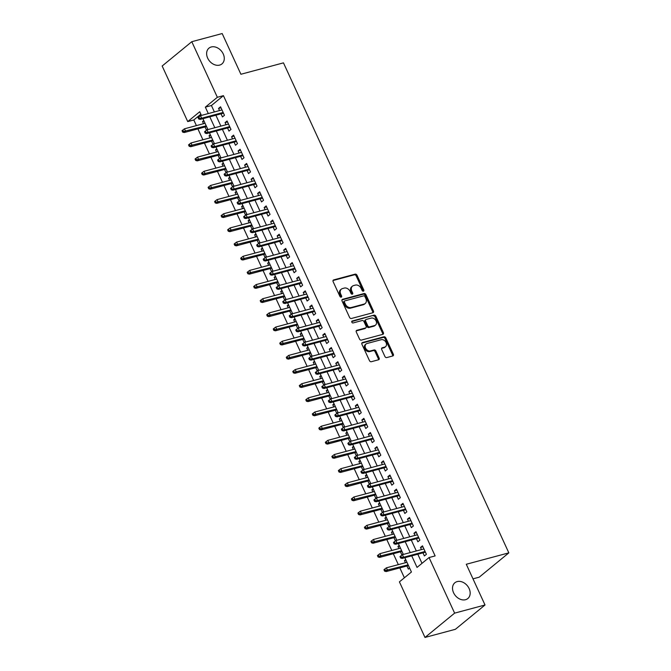 <?xml version="1.0" encoding="UTF-8"?>
<svg xmlns="http://www.w3.org/2000/svg" width="671" height="671" viewBox="0 0 671 671"><rect width="100%" height="100%" fill="white"/><g stroke="black" fill="none" stroke-linecap="round" stroke-linejoin="round"><path stroke-width="1.01" d="M363.397 291.189A1.099 0.83 50.6 0 0 363.783 289.989L356.989 275.219A1.568 1.191 50.6 0 0 355.152 274.154L333.672 279.916A1.568 1.191 50.6 0 0 333.118 281.619L339.912 296.389A1.099 0.83 50.6 0 0 341.581 295.945L340.709 294.032A5.007 3.808 50.6 0 1 341.346 289.134A5.007 3.808 50.6 0 1 342.478 288.564L344.265 288.077A5.007 3.808 50.6 0 1 350.136 291.508L351.008 293.42A1.099 0.83 50.6 0 0 352.686 292.967L351.805 291.055A5.007 3.808 50.6 0 1 352.443 286.156A5.007 3.808 50.6 0 1 353.575 285.586L355.37 285.108A5.007 3.808 50.6 0 1 361.233 288.53L362.114 290.442A1.099 0.83 50.6 0 0 363.397 291.189M363.086 291.206A1.099 0.83 50.6 0 0 362.977 290.652L356.184 275.882A1.568 1.191 50.6 0 0 354.355 274.808L333.026 280.528M340.893 297.161A1.099 0.83 50.6 0 0 340.784 296.599L339.903 294.686L340.709 294.032M351.99 294.183A1.099 0.83 50.6 0 0 351.881 293.63L351 291.717L351.805 291.055M457.177 581.589A10.208 7.758 50.6 0 0 454.871 582.763A10.208 7.758 50.6 0 0 454.359 594.204A10.208 7.758 50.6 0 0 465.515 599.715A10.208 7.758 50.6 0 0 467.821 598.54A10.208 7.758 50.6 0 0 468.333 587.1A10.208 7.758 50.6 0 0 457.177 581.589M211.281 46.97A10.208 7.758 50.6 0 0 208.975 48.144A10.208 7.758 50.6 0 0 208.463 59.593A10.208 7.758 50.6 0 0 219.618 65.095A10.208 7.758 50.6 0 0 221.925 63.93A10.208 7.758 50.6 0 0 222.436 52.481A10.208 7.758 50.6 0 0 211.281 46.97M384.919 356.502A1.568 1.191 50.6 0 0 386.756 357.576L392.778 355.957A1.568 1.191 50.6 0 0 393.34 354.246L385.791 337.849A1.568 1.191 50.6 0 0 383.955 336.775L362.474 342.537A1.568 1.191 50.6 0 0 361.921 344.248L369.469 360.646A1.568 1.191 50.6 0 0 371.298 361.719L378.578 359.765A1.568 1.191 50.6 0 0 379.132 358.054L375.903 351.034A1.568 1.191 50.6 0 0 374.074 349.968L370.459 350.933A4.185 3.187 50.6 0 1 365.888 348.677A4.185 3.187 50.6 0 1 366.098 343.98A4.185 3.187 50.6 0 1 367.045 343.502L381.187 339.711A4.185 3.187 50.6 0 1 385.758 341.967A4.185 3.187 50.6 0 1 385.548 346.664A4.185 3.187 50.6 0 1 384.609 347.142L382.252 347.779A1.568 1.191 50.6 0 0 381.69 349.482L384.919 356.502M200.855 114.179L193.802 119.966L187.729 121.594L162.164 66.01L191.789 41.703L222.185 33.55L240.906 74.263L283.464 62.856L508.836 552.862L466.286 564.269L485.016 604.99L454.619 613.135L424.995 637.45L399.421 581.866L411.432 572.011L404.856 557.702M191.789 41.703L217.354 97.287L205.343 107.142L208.304 113.575M411.726 555.856L417.043 567.406L429.054 557.551L435.127 555.923L223.435 95.659L217.354 97.287M429.054 557.551L454.619 613.135M372.9 312.728A1.568 1.191 50.6 0 0 373.453 311.017L365.905 294.611A1.568 1.191 50.6 0 0 364.076 293.546L342.596 299.308A1.568 1.191 50.6 0 0 342.042 301.011L349.583 317.417A1.568 1.191 50.6 0 0 351.419 318.49L372.9 312.728M375.852 316.234L383.393 332.631A1.568 1.191 50.6 0 1 382.839 334.343L361.359 340.105A1.568 1.191 50.6 0 1 359.522 339.031L356.293 332.011A1.568 1.191 50.6 0 1 356.855 330.3L365.561 327.968A1.568 1.191 50.6 0 0 366.114 326.257L363.976 321.602A1.568 1.191 50.6 0 0 362.139 320.528L353.072 322.961A1.099 0.83 50.6 0 1 352.174 321.015L374.015 315.16A1.568 1.191 50.6 0 1 375.852 316.234L375.047 316.888L382.596 333.294L383.393 332.631M405.452 562.726L404.47 560.604L405.997 560.193M406.945 565.988L408.379 569.1L409.629 568.077M398.935 548.568L397.953 546.437L399.488 546.026M400.436 551.822L401.862 554.934L403.112 553.91M392.418 534.401L391.445 532.279L392.971 531.868M393.919 537.664L395.353 540.776L396.595 539.752M385.909 520.243L384.928 518.113L386.462 517.702M387.402 523.497L388.836 526.609L390.086 525.586M379.392 506.077L378.419 503.955L379.945 503.544M380.893 509.339L382.319 512.451L383.569 511.428M372.883 491.918L371.902 489.788L373.428 489.377M374.376 495.173L375.81 498.285L377.06 497.261M366.366 477.752L365.385 475.63L366.92 475.219M367.867 481.015L369.293 484.127L370.543 483.103M359.849 463.594L358.876 461.463L360.402 461.052M361.35 466.848L362.785 469.96L364.026 468.937M353.34 449.427L352.359 447.305L353.894 446.894M354.833 452.69L356.267 455.802L357.517 454.779M346.823 435.269L345.842 433.139L347.377 432.728M348.324 438.524L349.75 441.635L351 440.612M340.314 421.111L339.333 418.981L340.86 418.57M341.807 424.366L343.242 427.477L344.491 426.454M333.797 406.945L332.816 404.814L334.351 404.403M335.299 410.199L336.725 413.311L337.974 412.288M327.28 392.787L326.307 390.656L327.834 390.245M328.782 396.041L330.216 399.153L331.457 398.129M320.772 378.62L319.79 376.49L321.317 376.087M322.265 381.883L323.699 384.995L324.949 383.963M314.254 364.462L313.273 362.332L314.808 361.921M315.756 367.716L317.182 370.828L318.431 369.805M307.737 350.296L306.764 348.174L308.291 347.763M309.239 353.558L310.673 356.67L311.923 355.647M301.229 336.137L300.247 334.007L301.782 333.596M302.73 339.392L304.156 342.504L305.406 341.48M294.712 321.971L293.739 319.849L295.265 319.438M296.213 325.234L297.647 328.345L298.889 327.322M288.203 307.813L287.222 305.682L288.748 305.271M289.696 311.067L291.13 314.179L292.38 313.156M281.686 293.646L280.704 291.524L282.239 291.113M283.187 296.909L284.613 300.021L285.863 298.998M275.169 279.488L274.196 277.358L275.722 276.947M276.67 282.743L278.104 285.854L279.354 284.831M268.66 265.322L267.679 263.2L269.214 262.789M270.153 268.585L271.587 271.696L272.837 270.673M262.143 251.164L261.17 249.033L262.697 248.622M263.644 254.418L265.079 257.53L266.32 256.507M255.634 236.997L254.653 234.875L256.179 234.464M257.127 240.26L258.561 243.372L259.811 242.348M249.117 222.839L248.136 220.709L249.671 220.298M250.619 226.093L252.044 229.205L253.294 228.182M242.6 208.673L241.627 206.551L243.154 206.14M244.101 211.935L245.536 215.047L246.777 214.024M236.091 194.515L235.11 192.384L236.645 191.973M237.584 197.769L239.019 200.881L240.268 199.857M229.574 180.356L228.601 178.226L230.128 177.815M231.076 183.611L232.501 186.723L233.751 185.699M223.066 166.19L222.084 164.059L223.611 163.649M224.559 169.444L225.993 172.556L227.243 171.533M216.548 152.032L215.567 149.901L217.102 149.49M218.05 155.286L219.476 158.398L220.725 157.375M210.031 137.865L209.058 135.735L210.585 135.332M211.533 141.128L212.967 144.24L214.208 143.208M221.036 113.818L222.462 116.93L224.466 115.286L220.558 106.79L218.553 108.434L219.534 110.564M227.544 127.985L228.979 131.097L230.983 129.453L227.075 120.956L225.07 122.6L226.052 124.722M234.062 142.143L235.496 145.255L237.492 143.611L233.583 135.114L231.587 136.758L232.56 138.889M240.579 156.309L242.005 159.421L244.009 157.777L240.101 149.281L238.096 150.925L239.077 153.047M247.087 170.468L248.522 173.579L250.518 171.935L246.609 163.439L244.613 165.083L245.586 167.213M253.604 184.634L255.03 187.746L257.035 186.102L253.126 177.605L251.122 179.249L252.103 181.371M260.113 198.792L261.547 201.904L263.552 200.26L259.643 191.763L257.639 193.407L258.62 195.538M266.63 212.959L268.065 216.07L270.061 214.426L266.152 205.93L264.156 207.574L265.129 209.696M273.147 227.117L274.573 230.228L276.578 228.585L272.669 220.088L270.665 221.732L271.646 223.862M279.656 241.283L281.09 244.395L283.087 242.751L279.186 234.254L277.182 235.89L278.163 238.02M286.173 255.441L287.599 258.553L289.604 256.909L285.695 248.413L283.69 250.057L284.672 252.187M292.682 269.599L294.116 272.711L296.121 271.076L292.212 262.579L290.207 264.215L291.189 266.345M299.199 283.766L300.633 286.878L302.629 285.234L298.721 276.737L296.725 278.381L297.698 280.512M305.716 297.924L307.142 301.036L309.146 299.4L305.238 290.895L303.233 292.539L304.215 294.67M312.225 312.09L313.659 315.202L315.664 313.558L311.755 305.062L309.75 306.706L310.732 308.828M318.742 326.249L320.168 329.36L322.172 327.725L318.264 319.22L316.267 320.864L317.24 322.994M325.25 340.415L326.685 343.527L328.689 341.883L324.781 333.386L322.776 335.03L323.757 337.152M331.768 354.573L333.202 357.685L335.198 356.041L331.289 347.544L329.293 349.188L330.266 351.319M338.285 368.74L339.711 371.851L341.715 370.207L337.807 361.711L335.802 363.355L336.783 365.477M344.793 382.898L346.228 386.01L348.232 384.366L344.324 375.869L342.319 377.513L343.3 379.643M351.31 397.064L352.745 400.176L354.741 398.532L350.832 390.036L348.836 391.679L349.809 393.802M357.819 411.222L359.253 414.334L361.258 412.69L357.349 404.194L355.345 405.838L356.326 407.968M364.336 425.389L365.77 428.501L367.767 426.857L363.858 418.36L361.862 420.004L362.835 422.126M370.853 439.547L372.279 442.659L374.284 441.015L370.375 432.518L368.371 434.162L369.352 436.293M377.362 453.713L378.796 456.825L380.801 455.181L376.892 446.685L374.888 448.329L375.869 450.451M383.879 467.872L385.313 470.983L387.31 469.339L383.401 460.843L381.405 462.487L382.378 464.617M390.396 482.038L391.822 485.15L393.827 483.506L389.918 475.009L387.913 476.645L388.895 478.775M396.905 496.196L398.339 499.308L400.335 497.664L396.427 489.167L394.431 490.811L395.404 492.942M403.422 510.354L404.848 513.466L406.852 511.83L402.944 503.334L400.939 504.969L401.921 507.1M409.931 524.521L411.365 527.632L413.37 525.989L409.461 517.492L407.456 519.136L408.438 521.258M416.448 538.679L417.882 541.791L419.878 540.155L415.97 531.65L413.973 533.294L414.946 535.424M223.435 95.659L211.424 105.515L214.376 111.948M215.877 115.202L220.893 126.106M222.395 129.369L227.41 140.273M228.903 143.527L233.919 154.431M235.42 157.693L240.436 168.597M241.937 171.851L246.953 182.755M248.446 186.01L253.462 196.913M254.963 200.176L259.979 211.08M261.472 214.334L266.488 225.238M267.989 228.501L273.005 239.404M274.506 242.659L279.522 253.563M281.015 256.825L286.031 267.729M287.532 270.983L292.548 281.887M294.041 285.15L299.056 296.054M300.558 299.308L305.573 310.212M307.075 313.474L312.09 324.378M313.583 327.633L318.599 338.536M320.101 341.799L325.116 352.703M326.609 355.957L331.625 366.861M333.126 370.124L338.142 381.027M339.643 384.282L344.659 395.185M346.152 398.44L351.168 409.352M352.669 412.606L357.685 423.51M359.186 426.764L364.194 437.668M365.695 440.931L370.711 451.835M372.212 455.089L377.228 465.993M378.721 469.255L383.737 480.159M385.238 483.414L390.254 494.317M391.755 497.58L396.771 508.484M398.264 511.738L403.279 522.642M404.781 525.905L409.796 536.808M411.289 540.063L416.305 550.966M417.807 554.229L422 563.338M422.965 552.845L424.391 555.957L426.395 554.313L422.487 545.817L420.482 547.461L421.463 549.583M193.802 119.966L196.402 125.611M197.903 128.874L202.919 139.778M204.412 143.032L209.427 153.936M210.929 157.199L215.945 168.102M217.446 171.357L222.453 182.26M223.955 185.523L228.97 196.427M230.472 199.681L235.487 210.585M236.98 213.839L241.996 224.743M243.498 228.006L248.513 238.91M250.015 242.164L255.03 253.068M256.523 256.33L261.539 267.234M263.04 270.488L268.056 281.392M269.549 284.655L274.565 295.559M276.066 298.813L281.082 309.717M282.583 312.98L287.599 323.883M289.092 327.138L294.108 338.041M295.609 341.304L300.625 352.208M302.118 355.462L307.133 366.366M308.635 369.629L313.651 380.532M315.152 383.787L320.168 394.691M321.661 397.953L326.676 408.857M328.178 412.111L333.193 423.015M334.695 426.278L339.702 437.182M341.204 440.436L346.219 451.34M347.721 454.594L352.736 465.498M354.229 468.761L359.245 479.664M360.746 482.919L365.762 493.822M367.263 497.085L372.279 507.989M373.772 511.243L378.788 522.147M380.289 525.41L385.305 536.314M386.798 539.568L391.814 550.472M393.315 553.734L398.331 564.638M399.832 567.892L404.387 577.798M203.791 120.554L202.541 121.577L203.523 123.707M205.016 126.962L206.45 130.073L207.7 129.05M209.058 135.735L210.3 134.712M215.567 149.901L216.817 148.878M222.084 164.059L223.334 163.036M228.601 178.226L229.843 177.203M235.11 192.384L236.36 191.361M241.627 206.551L242.868 205.527M248.136 220.709L249.386 219.685M254.653 234.875L255.903 233.852M261.17 249.033L262.411 248.01M267.679 263.2L268.928 262.176M274.196 277.358L275.445 276.335M280.704 291.524L281.954 290.501M287.222 305.682L288.471 304.659M293.739 319.849L294.98 318.817M300.247 334.007L301.497 332.984M306.764 348.174L308.014 347.142M313.273 362.332L314.523 361.308M319.79 376.49L321.04 375.466M326.307 390.656L327.549 389.633M332.816 404.814L334.066 403.791M339.333 418.981L340.583 417.958M345.842 433.139L347.092 432.116M352.359 447.305L353.609 446.282M358.876 461.463L360.117 460.44M365.385 475.63L366.634 474.607M371.902 489.788L373.151 488.765M378.419 503.955L379.66 502.931M384.928 518.113L386.177 517.089M391.445 532.279L392.694 531.256M397.953 546.437L399.203 545.414M404.47 560.604L405.72 559.572M472.988 578.847L479.211 577.177L508.836 552.862M485.016 604.99L455.391 629.297L424.995 637.45M201.426 115.42L199.74 111.738L187.729 121.594M403.355 554.439L398.339 543.535M396.846 540.281L391.83 529.377M390.329 526.114L385.313 515.211M383.812 511.956L378.796 501.052M377.303 497.79L372.288 486.886M370.786 483.632L365.77 472.728M364.278 469.465L359.262 458.561M357.76 455.307L352.745 444.403M351.243 441.149L346.228 430.237M344.735 426.982L339.719 416.079M338.218 412.824L333.202 401.921M331.7 398.658L326.693 387.754M325.192 384.5L320.176 373.596M318.675 370.333L313.659 359.43M312.166 356.175L307.15 345.271M305.649 342.009L300.633 331.105M299.132 327.851L294.116 316.947M292.623 313.684L287.607 302.78M286.106 299.526L281.09 288.622M279.597 285.36L274.582 274.456M273.08 271.201L268.065 260.298M266.563 257.035L261.547 246.131M260.054 242.877L255.039 231.973M253.537 228.71L248.522 217.807M247.029 214.552L242.013 203.649M240.512 200.394L235.496 189.49M233.994 186.228L228.979 175.324M227.486 172.07L222.47 161.166M220.969 157.903L215.953 146.999M214.452 143.745L209.444 132.841M207.943 129.578L202.927 118.675M209.797 116.829L214.812 127.733M216.314 130.996L221.329 141.9M222.831 145.154L227.846 156.058M229.339 159.321L234.355 170.224M235.856 173.479L240.872 184.382M242.365 187.645L247.381 198.549M248.882 201.803L253.898 212.707M255.399 215.97L260.415 226.873M261.908 230.128L266.924 241.032M268.425 244.294L273.441 255.198M274.934 258.452L279.95 269.356M281.451 272.619L286.467 283.523M287.968 286.777L292.984 297.681M294.477 300.944L299.492 311.847M300.994 315.102L306.01 326.005M307.503 329.26L312.518 340.172M314.02 343.426L319.035 354.33M320.537 357.584L325.552 368.488M327.045 371.751L332.061 382.655M333.562 385.909L338.578 396.813M340.08 400.075L345.087 410.979M346.588 414.233L351.604 425.137M353.105 428.4L358.121 439.304M359.614 442.558L364.63 453.462M366.131 456.725L371.147 467.628M372.648 470.883L377.664 481.786M379.157 485.049L384.173 495.953M385.674 499.207L390.69 510.111M392.183 513.374L397.198 524.277M398.7 527.532L403.716 538.436M405.217 541.698L410.233 552.602M211.424 105.515L205.343 107.142M202.541 121.577L204.068 121.166M218.553 108.434L221.011 107.779M225.07 122.6L227.528 121.937M231.587 136.758L234.036 136.104M238.096 150.925L240.554 150.262M244.613 165.083L247.062 164.429M251.122 179.249L253.579 178.587M257.639 193.407L260.096 192.753M264.156 207.574L266.605 206.911M270.665 221.732L273.122 221.078M277.182 235.89L279.631 235.236M283.69 250.057L286.148 249.394M290.207 264.215L292.665 263.56M296.725 278.381L299.174 277.719M303.233 292.539L305.691 291.885M309.75 306.706L312.208 306.043M316.267 320.864L318.717 320.21M322.776 335.03L325.234 334.368M329.293 349.188L331.742 348.534M335.802 363.355L338.259 362.692M342.319 377.513L344.777 376.859M348.836 391.679L351.285 391.017M355.345 405.838L357.802 405.183M361.862 420.004L364.311 419.341M368.371 434.162L370.828 433.508M374.888 448.329L377.345 447.666M381.405 462.487L383.854 461.833M387.913 476.645L390.371 475.991M394.431 490.811L396.88 490.149M400.939 504.969L403.397 504.315M407.456 519.136L409.914 518.473M413.973 533.294L416.423 532.64M420.482 547.461L422.94 546.798M352.443 286.156L351.646 286.819A5.007 3.808 50.6 0 0 351 291.717M341.346 289.134L340.541 289.797A5.007 3.808 50.6 0 0 339.903 294.686M372.749 312.77A1.568 1.191 50.6 0 0 372.648 311.671L365.108 295.274A1.568 1.191 50.6 0 0 363.271 294.2L341.942 299.92M364.94 296.59A1.099 0.83 50.6 0 0 363.657 295.844L344.802 300.902A1.099 0.83 50.6 0 0 344.416 302.093L345.339 304.114A5.007 3.808 50.6 0 0 351.201 307.536L364.093 304.08A5.007 3.808 50.6 0 0 365.225 303.502A5.007 3.808 50.6 0 0 365.863 298.603L364.94 296.59M343.997 301.556A1.099 0.83 50.6 0 0 343.611 302.755L344.416 302.093M365.225 303.502L364.428 304.164A5.007 3.808 50.6 0 1 363.296 304.735L350.405 308.19A5.007 3.808 50.6 0 1 344.542 304.768L343.611 302.755M382.688 334.384A1.568 1.191 50.6 0 0 382.596 333.294M356.2 330.92L364.764 328.622A1.568 1.191 50.6 0 0 365.116 328.446L365.913 327.784M351.688 321.594L374.015 315.16M374.603 325.544A4.185 3.187 50.6 0 0 375.55 325.066A4.185 3.187 50.6 0 0 375.76 320.369A4.185 3.187 50.6 0 0 371.18 318.104L366.198 319.446A1.568 1.191 50.6 0 0 365.645 321.149L367.783 325.812A1.568 1.191 50.6 0 0 369.62 326.878L374.603 325.544L373.806 326.198A4.185 3.187 50.6 0 0 374.745 325.72L375.55 325.066M365.401 320.101A1.568 1.191 50.6 0 0 364.848 321.812L365.645 321.149M373.806 326.198L368.824 327.54A1.568 1.191 50.6 0 1 366.987 326.467L364.848 321.812M375.047 316.888A1.568 1.191 50.6 0 0 373.219 315.815M385.548 346.664L384.751 347.318A4.185 3.187 50.6 0 1 383.804 347.804L381.598 348.392M366.098 343.98L365.292 344.634A4.185 3.187 50.6 0 0 365.083 349.331A4.185 3.187 50.6 0 0 369.662 351.596L370.459 350.933M378.427 359.807A1.568 1.191 50.6 0 0 378.335 358.717L375.106 351.696A1.568 1.191 50.6 0 0 373.269 350.623L369.662 351.596M392.636 355.999A1.568 1.191 50.6 0 0 392.535 354.909L384.995 338.503A1.568 1.191 50.6 0 0 383.158 337.438L361.828 343.149M182.839 130.065L182.034 130.719L182.688 132.137L183.485 131.482L182.839 130.065L184.475 128.807L185.649 131.357L184.206 132.539L206.551 126.551M183.485 131.482L206.223 125.846M184.475 128.807L205.049 123.296M184.206 132.539L182.688 132.137M199.505 118.339L198.851 116.922L198.046 117.576L198.7 118.993L199.505 118.339L201.661 118.222L200.486 115.672L221.992 109.901M223.158 112.451L201.661 118.222L200.218 119.404L223.485 113.164M198.7 118.993L200.218 119.404M200.486 115.672L198.851 116.922M189.348 144.223L188.551 144.886L189.197 146.303L190.002 145.641L189.348 144.223L190.992 142.973L192.166 145.523L190.723 146.706L213.059 140.717M190.002 145.641L212.741 140.004M190.992 142.973L211.566 137.454M190.723 146.706L189.197 146.303M195.865 158.39L195.06 159.044L195.714 160.461L196.511 159.807L195.865 158.39L197.5 157.131L198.675 159.681L197.232 160.864L219.576 154.875M196.511 159.807L219.249 154.171M197.5 157.131L218.075 151.621M197.232 160.864L195.714 160.461M202.374 172.548L201.577 173.21L202.231 174.619L203.028 173.965L202.374 172.548L204.018 171.298L205.192 173.848L203.749 175.03L226.093 169.042M203.028 173.965L225.766 168.329M204.018 171.298L224.592 165.779M203.749 175.03L202.231 174.619M208.891 186.714L208.094 187.368L208.74 188.786L209.545 188.132L208.891 186.714L210.535 185.456L211.701 188.006L210.266 189.188L232.602 183.2M209.545 188.132L232.275 182.495M210.535 185.456L231.109 179.945M210.266 189.188L208.74 188.786M206.014 132.497L205.368 131.088L204.563 131.742L205.217 133.16L206.014 132.497L208.178 132.38L207.004 129.83L228.501 124.068M229.675 126.618L208.178 132.38L206.735 133.563L230.002 127.322M205.217 133.16L206.735 133.563M207.004 129.83L205.368 131.088M212.531 146.664L211.877 145.246L211.08 145.901L211.726 147.318L212.531 146.664L214.686 146.546L213.521 143.997L235.018 138.226M236.192 140.776L214.686 146.546L213.252 147.729L236.519 141.489M211.726 147.318L213.252 147.729M213.521 143.997L211.877 145.246M219.04 160.822L218.394 159.413L217.589 160.067L218.243 161.485L219.04 160.822L221.204 160.704L220.029 158.155L241.526 152.392M242.701 154.942L221.204 160.704L219.761 161.887L243.028 155.647M218.243 161.485L219.761 161.887M220.029 158.155L218.394 159.413M225.557 174.988L224.902 173.571L224.106 174.225L224.76 175.643L225.557 174.988L227.721 174.871L226.546 172.321L248.044 166.551M249.218 169.1L227.721 174.871L226.278 176.054L249.545 169.813M224.76 175.643L226.278 176.054M226.546 172.321L224.902 173.571M215.408 200.872L214.603 201.535L215.257 202.944L216.054 202.29L215.408 200.872L217.043 199.623L218.218 202.172L216.775 203.355L239.119 197.366M216.054 202.29L238.792 196.653M217.043 199.623L237.618 194.104M216.775 203.355L215.257 202.944M232.074 189.147L231.42 187.729L230.614 188.392L231.269 189.809L232.074 189.147L234.229 189.029L233.063 186.479L254.561 180.717M255.735 183.267L234.229 189.029L232.787 190.212L256.054 183.971M231.269 189.809L232.787 190.212M233.063 186.479L231.42 187.729M221.916 215.039L221.12 215.693L221.765 217.11L222.571 216.456L221.916 215.039L223.56 213.781L224.735 216.33L223.292 217.513L245.628 211.524M222.571 216.456L245.309 210.811M223.56 213.781L244.135 208.27M223.292 217.513L221.765 217.11M238.582 203.313L237.937 201.896L237.131 202.55L237.786 203.967L238.582 203.313L240.746 203.187L239.572 200.646L261.069 194.875M262.244 197.425L240.746 203.187L239.304 204.37L262.571 198.138M237.786 203.967L239.304 204.37M239.572 200.646L237.937 201.896M228.434 229.197L227.628 229.851L228.283 231.269L229.088 230.614L228.434 229.197L230.069 227.947L231.243 230.497L229.801 231.68L252.145 225.682M229.088 230.614L251.818 224.978M230.069 227.947L250.644 222.428M229.801 231.68L228.283 231.269M245.1 217.471L244.445 216.054L243.648 216.716L244.294 218.134L245.1 217.471L247.264 217.354L246.089 214.804L267.586 209.042M268.761 211.591L247.264 217.354L245.821 218.536L269.088 212.296M244.294 218.134L245.821 218.536M246.089 214.804L244.445 216.054M234.942 243.363L234.145 244.018L234.8 245.435L235.596 244.772L234.942 243.363L236.586 242.105L237.76 244.655L236.318 245.838L258.662 239.849M235.596 244.772L258.335 239.136M236.586 242.105L257.161 236.586M236.318 245.838L234.8 245.435M251.608 231.638L250.962 230.22L250.157 230.874L250.811 232.292L251.608 231.638L253.772 231.512L252.598 228.962L274.103 223.2M275.269 225.75L253.772 231.512L252.33 232.694L275.596 226.463M250.811 232.292L252.33 232.694M252.598 228.962L250.962 230.22M241.459 257.521L240.663 258.176L241.308 259.593L242.114 258.939L241.459 257.521L243.103 256.272L244.269 258.821L242.835 260.004L265.171 254.007M242.114 258.939L264.844 253.303M243.103 256.272L263.678 250.753M242.835 260.004L241.308 259.593M258.125 245.796L257.471 244.378L256.674 245.041L257.329 246.458L258.125 245.796L260.289 245.678L259.115 243.128L280.612 237.366M281.786 239.916L260.289 245.678L258.847 246.861L282.114 240.621M257.329 246.458L258.847 246.861M259.115 243.128L257.471 244.378M247.976 271.688L247.171 272.342L247.825 273.76L248.622 273.097L247.976 271.688L249.612 270.43L250.786 272.98L249.344 274.162L271.688 268.174M248.622 273.097L271.361 267.461M249.612 270.43L270.187 264.911M249.344 274.162L247.825 273.76M264.642 259.962L263.988 258.545L263.191 259.199L263.837 260.616L264.642 259.962L266.798 259.836L265.632 257.287L287.129 251.524M288.304 254.074L266.798 259.836L265.364 261.019L288.622 254.787M263.837 260.616L265.364 261.019M265.632 257.287L263.988 258.545M254.485 285.846L253.688 286.5L254.343 287.918L255.139 287.263L254.485 285.846L256.129 284.596L257.303 287.146L255.861 288.329L278.205 282.332M255.139 287.263L277.878 281.627M256.129 284.596L276.704 279.077M255.861 288.329L254.343 287.918M271.151 274.12L270.505 272.703L269.7 273.365L270.354 274.775L271.151 274.12L273.315 274.003L272.141 271.453L293.638 265.691M294.812 268.232L273.315 274.003L271.872 275.185L295.139 268.945M270.354 274.775L271.872 275.185M272.141 271.453L270.505 272.703M261.002 300.012L260.197 300.667L260.851 302.084L261.656 301.422L261.002 300.012L262.638 298.754L263.812 301.304L262.369 302.487L284.714 296.498M261.656 301.422L284.387 295.785M262.638 298.754L283.212 293.235M262.369 302.487L260.851 302.084M277.668 288.287L277.014 286.869L276.217 287.524L276.863 288.941L277.668 288.287L279.832 288.161L278.658 285.611L300.155 279.849M301.329 282.399L279.832 288.161L278.39 289.344L301.656 283.103M276.863 288.941L278.39 289.344M278.658 285.611L277.014 286.869M267.519 314.171L266.714 314.825L267.368 316.242L268.165 315.588L267.519 314.171L269.155 312.921L270.329 315.471L268.886 316.653L291.231 310.656M268.165 315.588L290.904 309.952M269.155 312.921L289.729 307.402M268.886 316.653L267.368 316.242M284.177 302.445L283.531 301.027L282.726 301.69L283.38 303.099L284.177 302.445L286.341 302.327L285.167 299.778L306.672 294.015M307.838 296.557L286.341 302.327L284.898 303.51L308.165 297.27M283.38 303.099L284.898 303.51M285.167 299.778L283.531 301.027M274.028 328.329L273.231 328.991L273.877 330.409L274.682 329.746L274.028 328.329L275.672 327.079L276.838 329.629L275.404 330.811L297.739 324.823M274.682 329.746L297.412 324.11M275.672 327.079L296.246 321.56M275.404 330.811L273.877 330.409M290.694 316.611L290.04 315.194L289.243 315.848L289.897 317.266L290.694 316.611L292.858 316.486L291.684 313.936L313.181 308.174M314.355 310.723L292.858 316.486L291.415 317.668L314.682 311.428M289.897 317.266L291.415 317.668M291.684 313.936L290.04 315.194M280.545 342.495L279.74 343.149L280.394 344.567L281.191 343.913L280.545 342.495L282.181 341.245L283.355 343.787L281.912 344.969L304.257 338.981M281.191 343.913L303.929 338.276M282.181 341.245L302.755 335.726M281.912 344.969L280.394 344.567M297.211 330.769L296.557 329.352L295.76 330.006L296.406 331.424L297.211 330.769L299.367 330.652L298.201 328.102L319.698 322.332M320.872 324.881L299.367 330.652L297.932 331.835L321.191 325.594M296.406 331.424L297.932 331.835M298.201 328.102L296.557 329.352M287.054 356.653L286.257 357.316L286.911 358.733L287.708 358.071L287.054 356.653L288.698 355.404L289.872 357.953L288.429 359.136L310.774 353.147M287.708 358.071L310.447 352.434M288.698 355.404L309.272 349.885M288.429 359.136L286.911 358.733M303.72 344.928L303.074 343.518L302.269 344.173L302.923 345.59L303.72 344.928L305.884 344.81L304.709 342.26L326.207 336.498M327.381 339.048L305.884 344.81L304.441 345.993L327.708 339.752M302.923 345.59L304.441 345.993M304.709 342.26L303.074 343.518M293.571 370.82L292.766 371.474L293.42 372.891L294.225 372.237L293.571 370.82L295.215 369.562L296.381 372.111L294.938 373.294L317.282 367.305M294.225 372.237L316.955 366.601M295.215 369.562L315.789 364.051M294.938 373.294L293.42 372.891M310.237 359.094L309.583 357.677L308.786 358.331L309.432 359.748L310.237 359.094L312.401 358.977L311.227 356.427L332.724 350.656M333.898 353.206L312.401 358.977L310.958 360.159L334.225 353.919M309.432 359.748L310.958 360.159M311.227 356.427L309.583 357.677M300.088 384.978L299.283 385.64L299.937 387.058L300.734 386.395L300.088 384.978L301.724 383.728L302.898 386.278L301.455 387.461L323.799 381.472M300.734 386.395L323.472 380.759M301.724 383.728L322.298 378.209M301.455 387.461L299.937 387.058M316.754 373.252L316.1 371.843L315.295 372.497L315.949 373.915L316.754 373.252L318.91 373.135L317.735 370.585L339.241 364.823M340.407 367.373L318.91 373.135L317.467 374.317L340.734 368.077M315.949 373.915L317.467 374.317M317.735 370.585L316.1 371.843M306.597 399.144L305.8 399.799L306.446 401.216L307.251 400.562L306.597 399.144L308.241 397.886L309.415 400.436L307.972 401.619L330.308 395.63M307.251 400.562L329.989 394.925M308.241 397.886L328.815 392.376M307.972 401.619L306.446 401.216M323.263 387.419L322.608 386.001L321.812 386.655L322.466 388.073L323.263 387.419L325.427 387.301L324.252 384.751L345.75 378.981M346.924 381.531L325.427 387.301L323.984 388.484L347.251 382.244M322.466 388.073L323.984 388.484M324.252 384.751L322.608 386.001M313.114 413.302L312.309 413.965L312.963 415.374L313.76 414.72L313.114 413.302L314.749 412.053L315.924 414.603L314.481 415.785L336.825 409.796M313.76 414.72L336.498 409.084M314.749 412.053L335.324 406.534M314.481 415.785L312.963 415.374M329.78 401.577L329.125 400.168L328.329 400.822L328.975 402.239L329.78 401.577L331.935 401.459L330.769 398.91L352.267 393.147M353.441 395.697L331.935 401.459L330.501 402.642L353.768 396.402M328.975 402.239L330.501 402.642M330.769 398.91L329.125 400.168M319.622 427.469L318.826 428.123L319.48 429.541L320.277 428.886L319.622 427.469L321.266 426.211L322.441 428.761L320.998 429.943L343.342 423.955M320.277 428.886L343.015 423.25M321.266 426.211L341.841 420.7M320.998 429.943L319.48 429.541M336.288 415.743L335.643 414.326L334.837 414.98L335.492 416.397L336.288 415.743L338.452 415.617L337.278 413.076L358.775 407.305M359.95 409.855L338.452 415.617L337.01 416.808L360.277 410.568M335.492 416.397L337.01 416.808M337.278 413.076L335.643 414.326M326.14 441.627L325.343 442.29L325.989 443.699L326.794 443.045L326.14 441.627L327.784 440.377L328.949 442.927L327.515 444.11L349.851 438.113M326.794 443.045L349.524 437.408M327.784 440.377L348.358 434.858M327.515 444.11L325.989 443.699M342.806 429.901L342.151 428.484L341.354 429.146L342.009 430.564L342.806 429.901L344.969 429.784L343.795 427.234L365.292 421.472M366.467 424.022L344.969 429.784L343.527 430.967L366.794 424.726M342.009 430.564L343.527 430.967M343.795 427.234L342.151 428.484M332.657 455.794L331.851 456.448L332.506 457.865L333.302 457.211L332.657 455.794L334.292 454.535L335.466 457.085L334.024 458.268L356.368 452.279M333.302 457.211L356.041 451.566M334.292 454.535L354.867 449.025M334.024 458.268L332.506 457.865M349.323 444.068L348.668 442.65L347.863 443.305L348.517 444.722L349.323 444.068L351.478 443.942L350.304 441.401L371.809 435.63M372.975 438.18L351.478 443.942L350.036 445.125L373.302 438.893M348.517 444.722L350.036 445.125M350.304 441.401L348.668 442.65M339.165 469.952L338.369 470.606L339.014 472.023L339.82 471.369L339.165 469.952L340.809 468.702L341.984 471.252L340.541 472.434L362.877 466.437M339.82 471.369L362.558 465.733M340.809 468.702L361.384 463.183M340.541 472.434L339.014 472.023M355.831 458.226L355.185 456.808L354.38 457.471L355.034 458.889L355.831 458.226L357.995 458.108L356.821 455.559L378.318 449.796M379.492 452.346L357.995 458.108L356.553 459.291L379.82 453.051M355.034 458.889L356.553 459.291M356.821 455.559L355.185 456.808M345.682 484.118L344.877 484.772L345.531 486.19L346.337 485.527L345.682 484.118L347.318 482.86L348.492 485.41L347.05 486.592L369.394 480.604M346.337 485.527L369.067 479.891M347.318 482.86L367.893 477.341M347.05 486.592L345.531 486.19M352.191 498.276L351.394 498.93L352.049 500.348L352.845 499.694L352.191 498.276L353.835 497.026L355.009 499.576L353.567 500.759L375.911 494.762M352.845 499.694L375.584 494.057M353.835 497.026L374.41 491.507M353.567 500.759L352.049 500.348M358.708 512.443L357.911 513.097L358.557 514.514L359.362 513.852L358.708 512.443L360.352 511.185L361.518 513.734L360.084 514.917L382.42 508.928M359.362 513.852L382.093 508.215M360.352 511.185L380.927 505.666M360.084 514.917L358.557 514.514M362.348 472.392L361.694 470.975L360.897 471.629L361.543 473.047L362.348 472.392L364.504 472.267L363.338 469.717L384.835 463.955M386.01 466.504L364.504 472.267L363.07 473.449L386.337 467.217M361.543 473.047L363.07 473.449M363.338 469.717L361.694 470.975M368.857 486.55L368.211 485.133L367.406 485.796L368.06 487.213L368.857 486.55L371.021 486.433L369.847 483.883L391.352 478.121M392.518 480.671L371.021 486.433L369.578 487.616L392.845 481.375M368.06 487.213L369.578 487.616M369.847 483.883L368.211 485.133M375.374 500.717L374.72 499.299L373.923 499.954L374.577 501.371L375.374 500.717L377.538 500.591L376.364 498.041L397.861 492.279M399.035 494.829L377.538 500.591L376.095 501.774L399.362 495.542M374.577 501.371L376.095 501.774M376.364 498.041L374.72 499.299M365.225 526.601L364.42 527.255L365.074 528.673L365.871 528.018L365.225 526.601L366.861 525.351L368.035 527.901L366.592 529.083L388.937 523.086M365.871 528.018L388.61 522.382M366.861 525.351L387.435 519.832M366.592 529.083L365.074 528.673M381.891 514.875L381.237 513.458L380.432 514.12L381.086 515.529L381.891 514.875L384.047 514.758L382.881 512.208L404.378 506.446M405.552 508.987L384.047 514.758L382.604 515.94L405.871 509.7M381.086 515.529L382.604 515.94M382.881 512.208L381.237 513.458M371.734 540.759L370.937 541.422L371.583 542.839L372.388 542.176L371.734 540.759L373.378 539.509L374.552 542.059L373.11 543.242L395.445 537.253M372.388 542.176L395.127 536.54M373.378 539.509L393.952 533.99M373.11 543.242L371.583 542.839M388.4 529.042L387.754 527.624L386.949 528.278L387.603 529.696L388.4 529.042L390.564 528.916L389.39 526.366L410.887 520.604M412.061 523.154L390.564 528.916L389.121 530.098L412.388 523.858M387.603 529.696L389.121 530.098M389.39 526.366L387.754 527.624M378.251 554.925L377.446 555.58L378.1 556.997L378.905 556.343L378.251 554.925L379.887 553.676L381.061 556.217L379.618 557.4L401.963 551.411M378.905 556.343L401.635 550.706M379.887 553.676L400.461 548.157M379.618 557.4L378.1 556.997M394.917 543.2L394.263 541.782L393.466 542.445L394.112 543.854L394.917 543.2L397.081 543.082L395.907 540.532L417.404 534.762M418.578 537.312L397.081 543.082L395.638 544.265L418.905 538.025M394.112 543.854L395.638 544.265M395.907 540.532L394.263 541.782M384.76 569.083L383.963 569.746L384.617 571.164L385.414 570.501L384.76 569.083L386.404 567.834L387.578 570.384L386.135 571.566L408.48 565.578M385.414 570.501L408.153 564.865M386.404 567.834L406.978 562.315M386.135 571.566L384.617 571.164M401.426 557.366L400.78 555.949L399.975 556.603L400.629 558.02L401.426 557.366L403.59 557.24L402.415 554.691L423.921 548.928M425.087 551.478L403.59 557.24L402.147 558.423L425.414 552.183M400.629 558.02L402.147 558.423M402.415 554.691L400.78 555.949M362.977 290.652L363.783 289.989M340.784 296.599L341.581 295.945M351.881 293.63L352.686 292.967M333.076 280.403L333.672 279.916M354.355 274.808L355.152 274.154M356.184 275.882L356.989 275.219M341.992 299.794L342.596 299.308M363.271 294.2L364.076 293.546M365.108 295.274L365.905 294.611M372.648 311.671L373.453 311.017M344.542 304.768L345.339 304.114M350.405 308.19L351.201 307.536M363.296 304.735L364.093 304.08M356.251 330.795L356.855 330.3M364.764 328.622L365.561 327.968M351.755 321.359L352.174 321.015M366.987 326.467L367.783 325.812M368.824 327.54L369.62 326.878M381.648 348.266L382.252 347.779M383.804 347.804L384.609 347.142M373.269 350.623L374.074 349.968M375.106 351.696L375.903 351.034M378.335 358.717L379.132 358.054M361.879 343.032L362.474 342.537M383.158 337.438L383.955 336.775M384.995 338.503L385.791 337.849M392.535 354.909L393.34 354.246M343.753 301.682L344.55 301.027M365.049 320.277L365.846 319.622"/></g></svg>
